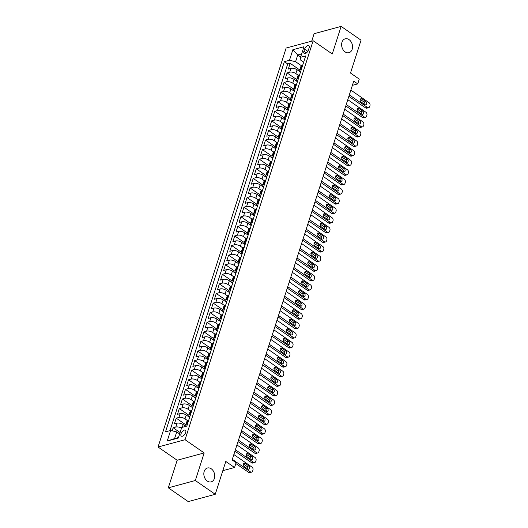 <?xml version="1.0" encoding="UTF-8"?>
<svg xmlns="http://www.w3.org/2000/svg" width="528" height="528" viewBox="0 0 528 528"><rect width="100%" height="100%" fill="white"/><g stroke="black" fill="none" stroke-linecap="round" stroke-linejoin="round"><path stroke-width="0.79" d="M211.259 468.805A7.194 5.32 -105.1 0 1 214.757 476.084A7.194 5.32 -105.1 0 1 211.167 481.879A7.194 5.32 -105.1 0 1 207.319 481.074A7.194 5.32 -105.1 0 1 203.821 473.794A7.194 5.32 -105.1 0 1 207.412 467.999A7.194 5.32 -105.1 0 1 211.259 468.805M349.054 39.62A7.194 5.32 -105.1 0 1 352.552 46.906A7.194 5.32 -105.1 0 1 348.962 52.701A7.194 5.32 -105.1 0 1 345.114 51.896A7.194 5.32 -105.1 0 1 341.616 44.616A7.194 5.32 -105.1 0 1 345.206 38.815A7.194 5.32 -105.1 0 1 349.054 39.62M185.691 432.531A3.597 1.822 -55.3 0 0 185.401 430.201A3.597 1.822 -55.3 0 0 183.064 430.802A3.597 1.822 -55.3 0 0 181.018 433.792A3.597 1.822 -55.3 0 0 181.309 436.115A3.597 1.822 -55.3 0 0 183.652 435.521A3.597 1.822 -55.3 0 0 185.691 432.531M168.313 487.813L188.232 501.6L215.246 494.3L195.327 480.513L204.178 452.945L185.057 439.705L158.044 447.011L177.164 460.244L168.313 487.813L195.327 480.513M185.057 439.705L313.15 40.742L286.136 48.041L158.044 447.011M313.15 40.742L332.27 53.975L341.128 26.4L314.114 33.7L311.731 41.125M341.128 26.4L361.046 40.187L350.5 73.036L359.264 79.101L357.727 83.893L353.74 81.134L232.115 459.967L236.095 462.719L234.557 467.518L225.793 461.452L215.246 494.3M300.478 72.112L297.079 69.762A4.495 1.993 -162.2 0 0 290.974 68.343L288.308 69.062L290.156 63.314L299.765 69.96M298.267 75.273L295.852 73.597A4.495 1.993 -162.2 0 0 289.74 72.184L287.08 72.904L296.683 79.55M287.08 72.904L285.232 78.659L287.899 77.933A4.495 1.993 -162.2 0 1 294.004 79.352L297.396 81.701M294.32 91.291L290.921 88.942A4.495 1.993 -162.2 0 0 284.816 87.529L282.15 88.249L283.998 82.493L293.608 89.14M291.238 100.881L287.846 98.531A4.495 1.993 -162.2 0 0 281.734 97.119L279.074 97.838L280.922 92.083L290.525 98.729M288.163 110.471L284.764 108.121A4.495 1.993 -162.2 0 0 278.659 106.709L275.992 107.428L277.84 101.673L287.45 108.319M285.08 120.061L281.688 117.718A4.495 1.993 -162.2 0 0 275.576 116.299L272.917 117.018L274.765 111.263L284.368 117.916M282.005 129.657L278.606 127.307A4.495 1.993 -162.2 0 0 272.501 125.888L269.834 126.608L271.682 120.853L281.292 127.505M278.923 139.247L275.53 136.897A4.495 1.993 -162.2 0 0 269.419 135.478L266.752 136.198L268.6 130.442L278.21 137.095M275.84 148.837L272.448 146.487A4.495 1.993 -162.2 0 0 266.343 145.068L263.677 145.787L265.525 140.039L275.134 146.685M272.765 158.426L269.372 156.077A4.495 1.993 -162.2 0 0 263.261 154.658L260.594 155.384L262.442 149.629L272.052 156.275M269.683 168.016L266.29 165.667A4.495 1.993 -162.2 0 0 260.185 164.254L257.519 164.974L259.367 159.218L268.976 165.865M266.607 177.606L263.208 175.256A4.495 1.993 -162.2 0 0 257.103 173.844L254.437 174.563L256.285 168.808L265.894 175.454M263.525 187.196L260.132 184.846A4.495 1.993 -162.2 0 0 254.027 183.434L251.361 184.153L253.209 178.398L262.812 185.044M260.449 196.786L257.05 194.436A4.495 1.993 -162.2 0 0 250.945 193.024L248.279 193.743L250.127 187.988L259.736 194.641M257.367 206.382L253.975 204.032A4.495 1.993 -162.2 0 0 247.863 202.613L245.203 203.333L247.051 197.578L256.654 204.23M254.291 215.972L250.892 213.622A4.495 1.993 -162.2 0 0 244.787 212.203L242.121 212.923L243.969 207.167L253.579 213.82M251.209 225.562L247.817 223.212A4.495 1.993 -162.2 0 0 241.705 221.793L239.045 222.512L240.893 216.757L250.496 223.41M248.134 235.151L244.735 232.802A4.495 1.993 -162.2 0 0 238.63 231.383L235.963 232.102L237.811 226.354L247.421 233M245.051 244.741L241.659 242.392A4.495 1.993 -162.2 0 0 235.547 240.973L232.881 241.699L234.729 235.943L244.339 242.59M241.969 254.331L238.577 251.981A4.495 1.993 -162.2 0 0 232.472 250.569L229.805 251.288L231.653 245.533L241.263 252.179M238.894 263.921L235.501 261.571A4.495 1.993 -162.2 0 0 229.39 260.159L226.723 260.878L228.571 255.123L238.181 261.769M235.811 273.511L232.419 271.161A4.495 1.993 -162.2 0 0 226.314 269.749L223.648 270.468L225.496 264.713L235.105 271.359M232.736 283.107L229.337 280.757A4.495 1.993 -162.2 0 0 223.232 279.338L220.565 280.058L222.413 274.303L232.023 280.955M229.654 292.697L226.261 290.347A4.495 1.993 -162.2 0 0 220.156 288.928L217.49 289.648L219.338 283.892L228.941 290.545M226.578 302.287L223.179 299.937A4.495 1.993 -162.2 0 0 217.074 298.518L214.408 299.237L216.256 293.482L225.865 300.135M223.496 311.876L220.103 309.527A4.495 1.993 -162.2 0 0 213.992 308.108L211.332 308.827L213.18 303.079L222.783 309.725M220.42 321.466L217.021 319.117A4.495 1.993 -162.2 0 0 210.916 317.698L208.25 318.424L210.098 312.668L219.707 319.315M217.338 331.056L213.946 328.706A4.495 1.993 -162.2 0 0 207.834 327.294L205.174 328.013L207.016 322.258L216.625 328.904M214.262 340.646L210.863 338.296A4.495 1.993 -162.2 0 0 204.758 336.884L202.092 337.603L203.94 331.848L213.55 338.494M211.18 350.236L207.788 347.886A4.495 1.993 -162.2 0 0 201.676 346.474L199.01 347.193L200.858 341.438L210.467 348.084M208.098 359.825L204.706 357.482A4.495 1.993 -162.2 0 0 198.601 356.063L195.934 356.783L197.782 351.028L207.392 357.68M205.022 369.422L201.63 367.072A4.495 1.993 -162.2 0 0 195.518 365.653L192.852 366.373L194.7 360.617L204.31 367.27M201.94 379.012L198.548 376.662A4.495 1.993 -162.2 0 0 192.443 375.243L189.776 375.962L191.624 370.207L201.234 376.86M198.865 388.601L195.466 386.252A4.495 1.993 -162.2 0 0 189.361 384.833L186.694 385.552L188.542 379.804L198.152 386.45M195.782 398.191L192.39 395.842A4.495 1.993 -162.2 0 0 186.285 394.423L183.619 395.149L185.467 389.393L195.07 396.04M192.707 407.781L189.308 405.431A4.495 1.993 -162.2 0 0 183.203 404.019L180.536 404.738L182.384 398.983L191.994 405.629M189.625 417.371L186.232 415.021A4.495 1.993 -162.2 0 0 180.121 413.609L177.461 414.328L179.309 408.573L188.912 415.219M185.717 426.393L183.15 424.611A4.495 1.993 -162.2 0 0 177.045 423.199L174.379 423.918L176.227 418.163L185.836 424.809M304.603 49.091L303.923 51.203A3.485 1.762 -55.3 0 0 304.201 53.453A3.485 1.762 -55.3 0 0 306.471 52.879A3.485 1.762 -55.3 0 0 308.451 49.982L309.124 47.87A3.485 1.762 -55.3 0 0 308.847 45.619A3.485 1.762 -55.3 0 0 306.577 46.193A3.485 1.762 -55.3 0 0 304.603 49.091L307.817 51.322M300.663 56.998L297.739 54.978L295.581 61.69L289.476 60.278L284.368 61.657L165.508 431.851L170.617 430.472L167.231 441.019L178.325 438.022L181.718 427.475L186.826 426.089L305.686 55.895L300.571 57.275L300.841 60.271L303.653 62.218M289.476 60.278L292.862 49.724L303.963 46.728L300.571 57.275M187.42 420.532L184.998 418.862L186.232 415.021M190.496 410.942L188.08 409.266L189.308 405.431M193.578 401.353L191.156 399.676L192.39 395.842M196.654 391.763L194.238 390.086L195.466 386.252M199.736 382.173L197.314 380.497L198.548 376.662M202.811 372.577L200.396 370.907L201.63 367.072M205.894 362.987L203.471 361.317L204.706 357.482M208.969 353.397L206.554 351.727L207.788 347.886M212.051 343.807L209.636 342.137L210.863 338.296M215.127 334.217L212.711 332.541L213.946 328.706M218.209 324.628L215.794 322.951L217.021 319.117M221.291 315.038L218.869 313.361L220.103 309.527M224.367 305.448L221.951 303.772L223.179 299.937M227.449 295.852L225.027 294.182L226.261 290.347M230.525 286.262L228.109 284.592L229.337 280.757M233.607 276.672L231.185 275.002L232.419 271.161M236.683 267.082L234.267 265.412L235.501 261.571M239.765 257.492L237.343 255.816L238.577 251.981M242.84 247.903L240.425 246.226L241.659 242.392M245.923 238.313L243.507 236.636L244.735 232.802M248.998 228.723L246.583 227.047L247.817 223.212M252.08 219.133L249.665 217.457L250.892 213.622M255.163 209.537L252.74 207.867L253.975 204.032M258.238 199.947L255.823 198.277L257.05 194.436M261.32 190.357L258.898 188.687L260.132 184.846M264.396 180.767L261.98 179.098L263.208 175.256M267.478 171.178L265.056 169.501L266.29 165.667M270.554 161.588L268.138 159.911L269.372 156.077M273.636 151.998L271.214 150.322L272.448 146.487M276.712 142.408L274.296 140.732L275.53 136.897M279.794 132.812L277.378 131.142L278.606 127.307M282.869 123.222L280.454 121.552L281.688 117.718M285.952 113.632L283.536 111.962L284.764 108.121M289.034 104.042L286.612 102.373L287.846 98.531M292.109 94.453L289.694 92.776L290.921 88.942M295.192 84.863L292.769 83.186L294.004 79.352M290.156 63.314L287.714 63.974L169.99 430.643M181.493 428.175A4.495 1.993 17.8 0 0 175.811 427.033L173.144 427.753L172.161 430.828M176.227 418.163L178.893 417.443A4.495 1.993 17.8 0 1 184.998 418.862M179.309 408.573L181.969 407.854A4.495 1.993 17.8 0 1 188.08 409.266M182.384 398.983L185.051 398.264A4.495 1.993 17.8 0 1 191.156 399.676M185.467 389.393L188.126 388.674A4.495 1.993 17.8 0 1 194.238 390.086M188.542 379.804L191.209 379.078A4.495 1.993 17.8 0 1 197.314 380.497M191.624 370.207L194.291 369.488A4.495 1.993 17.8 0 1 200.396 370.907M194.7 360.617L197.366 359.898A4.495 1.993 17.8 0 1 203.471 361.317M197.782 351.028L200.449 350.308A4.495 1.993 17.8 0 1 206.554 351.727M200.858 341.438L203.524 340.718A4.495 1.993 17.8 0 1 209.636 342.137M203.94 331.848L206.606 331.129A4.495 1.993 17.8 0 1 212.711 332.541M207.016 322.258L209.682 321.539A4.495 1.993 17.8 0 1 215.794 322.951M210.098 312.668L212.764 311.949A4.495 1.993 17.8 0 1 218.869 313.361M213.18 303.079L215.84 302.353A4.495 1.993 17.8 0 1 221.951 303.772M216.256 293.482L218.922 292.763A4.495 1.993 17.8 0 1 225.027 294.182M219.338 283.892L221.998 283.173A4.495 1.993 17.8 0 1 228.109 284.592M222.413 274.303L225.08 273.583A4.495 1.993 17.8 0 1 231.185 275.002M225.496 264.713L228.162 263.993A4.495 1.993 17.8 0 1 234.267 265.412M228.571 255.123L231.238 254.404A4.495 1.993 17.8 0 1 237.343 255.816M231.653 245.533L234.32 244.814A4.495 1.993 17.8 0 1 240.425 246.226M234.729 235.943L237.395 235.224A4.495 1.993 17.8 0 1 243.507 236.636M237.811 226.354L240.478 225.628A4.495 1.993 17.8 0 1 246.583 227.047M240.893 216.757L243.553 216.038A4.495 1.993 17.8 0 1 249.665 217.457M243.969 207.167L246.635 206.448A4.495 1.993 17.8 0 1 252.74 207.867M247.051 197.578L249.711 196.858A4.495 1.993 17.8 0 1 255.823 198.277M250.127 187.988L252.793 187.268A4.495 1.993 17.8 0 1 258.898 188.687M253.209 178.398L255.869 177.679A4.495 1.993 17.8 0 1 261.98 179.098M256.285 168.808L258.951 168.089A4.495 1.993 17.8 0 1 265.056 169.501M259.367 159.218L262.033 158.499A4.495 1.993 17.8 0 1 268.138 159.911M262.442 149.629L265.109 148.909A4.495 1.993 17.8 0 1 271.214 150.322M265.525 140.039L268.191 139.313A4.495 1.993 17.8 0 1 274.296 140.732M268.6 130.442L271.267 129.723A4.495 1.993 17.8 0 1 277.378 131.142M271.682 120.853L274.349 120.133A4.495 1.993 17.8 0 1 280.454 121.552M274.765 111.263L277.424 110.543A4.495 1.993 17.8 0 1 283.536 111.962M277.84 101.673L280.507 100.954A4.495 1.993 17.8 0 1 286.612 102.373M280.922 92.083L283.582 91.364A4.495 1.993 17.8 0 1 289.694 92.776M283.998 82.493L286.664 81.774A4.495 1.993 17.8 0 1 292.769 83.186M301.475 69.01L300.841 69.181A4.495 1.993 -162.2 0 0 299.746 70.013A4.495 1.993 -162.2 0 0 300.584 71.768M302.702 65.175L302.069 65.347A4.495 1.993 -162.2 0 0 300.98 66.178L299.746 70.013M299.627 74.765L298.993 74.936A4.495 1.993 -162.2 0 0 297.898 75.768L296.67 79.603A4.495 1.993 17.8 0 1 297.759 78.771L298.393 78.599M296.545 84.355L295.911 84.526A4.495 1.993 -162.2 0 0 294.822 85.358L293.588 89.192A4.495 1.993 17.8 0 1 294.683 88.361L295.317 88.196M293.469 93.944L292.835 94.116A4.495 1.993 -162.2 0 0 291.74 94.948L290.512 98.789A4.495 1.993 17.8 0 1 291.601 97.957L292.235 97.786M290.387 103.541L289.753 103.706A4.495 1.993 -162.2 0 0 288.664 104.537L287.43 108.379A4.495 1.993 17.8 0 1 288.526 107.547L289.153 107.375M287.311 113.131L286.678 113.302A4.495 1.993 -162.2 0 0 285.582 114.134L284.354 117.968A4.495 1.993 17.8 0 1 285.443 117.137L286.077 116.965M284.229 122.72L283.595 122.892A4.495 1.993 -162.2 0 0 282.506 123.724L281.272 127.558A4.495 1.993 17.8 0 1 282.368 126.727L282.995 126.555M281.147 132.31L280.52 132.482A4.495 1.993 -162.2 0 0 279.424 133.313L278.197 137.148A4.495 1.993 17.8 0 1 279.286 136.316L279.919 136.145M278.071 141.9L277.438 142.072A4.495 1.993 -162.2 0 0 276.349 142.903L275.114 146.738A4.495 1.993 17.8 0 1 276.21 145.906L276.837 145.735M274.989 151.49L274.362 151.661A4.495 1.993 -162.2 0 0 273.266 152.493L272.032 156.328A4.495 1.993 17.8 0 1 273.128 155.496L273.761 155.324M271.913 161.08L271.28 161.251A4.495 1.993 -162.2 0 0 270.191 162.083L268.957 165.917A4.495 1.993 17.8 0 1 270.046 165.086L270.679 164.914M268.831 170.669L268.198 170.841A4.495 1.993 -162.2 0 0 267.109 171.673L265.874 175.507A4.495 1.993 17.8 0 1 266.97 174.676L267.604 174.511M265.756 180.259L265.122 180.431A4.495 1.993 -162.2 0 0 264.026 181.262L262.799 185.104A4.495 1.993 17.8 0 1 263.888 184.272L264.521 184.1M262.673 189.856L262.04 190.021A4.495 1.993 -162.2 0 0 260.951 190.852L259.717 194.693A4.495 1.993 17.8 0 1 260.812 193.862L261.446 193.69M259.598 199.445L258.964 199.617A4.495 1.993 -162.2 0 0 257.869 200.449L256.641 204.283A4.495 1.993 17.8 0 1 257.73 203.452L258.364 203.28M256.516 209.035L255.882 209.207A4.495 1.993 -162.2 0 0 254.793 210.038L253.559 213.873A4.495 1.993 17.8 0 1 254.654 213.041L255.281 212.87M253.433 218.625L252.806 218.797A4.495 1.993 -162.2 0 0 251.711 219.628L250.483 223.463A4.495 1.993 17.8 0 1 251.572 222.631L252.206 222.46M250.358 228.215L249.724 228.386A4.495 1.993 -162.2 0 0 248.635 229.218L247.401 233.053A4.495 1.993 17.8 0 1 248.497 232.221L249.124 232.049M247.276 237.805L246.649 237.976A4.495 1.993 -162.2 0 0 245.553 238.808L244.325 242.642A4.495 1.993 17.8 0 1 245.414 241.811L246.048 241.639M244.2 247.394L243.566 247.566A4.495 1.993 -162.2 0 0 242.477 248.398L241.243 252.232A4.495 1.993 17.8 0 1 242.339 251.401L242.966 251.236M241.118 256.984L240.491 257.156A4.495 1.993 -162.2 0 0 239.395 257.987L238.161 261.829A4.495 1.993 17.8 0 1 239.257 260.997L239.89 260.825M238.042 266.581L237.409 266.746A4.495 1.993 -162.2 0 0 236.32 267.577L235.085 271.418A4.495 1.993 17.8 0 1 236.174 270.587L236.808 270.415M234.96 276.17L234.326 276.342A4.495 1.993 -162.2 0 0 233.237 277.174L232.003 281.008A4.495 1.993 17.8 0 1 233.099 280.177L233.732 280.005M231.884 285.76L231.251 285.932A4.495 1.993 -162.2 0 0 230.155 286.763L228.928 290.598A4.495 1.993 17.8 0 1 230.017 289.766L230.65 289.595M228.802 295.35L228.169 295.522A4.495 1.993 -162.2 0 0 227.08 296.353L225.845 300.188A4.495 1.993 17.8 0 1 226.941 299.356L227.575 299.185M225.727 304.94L225.093 305.111A4.495 1.993 -162.2 0 0 223.997 305.943L222.77 309.778A4.495 1.993 17.8 0 1 223.859 308.946L224.492 308.774M222.644 314.53L222.011 314.701A4.495 1.993 -162.2 0 0 220.922 315.533L219.688 319.367A4.495 1.993 17.8 0 1 220.783 318.536L221.41 318.364M219.562 324.119L218.935 324.291A4.495 1.993 -162.2 0 0 217.84 325.123L216.612 328.957A4.495 1.993 17.8 0 1 217.701 328.126L218.335 327.961M216.487 333.709L215.853 333.881A4.495 1.993 -162.2 0 0 214.764 334.712L213.53 338.554A4.495 1.993 17.8 0 1 214.625 337.722L215.252 337.55M213.404 343.306L212.777 343.471A4.495 1.993 -162.2 0 0 211.682 344.302L210.454 348.143A4.495 1.993 17.8 0 1 211.543 347.312L212.177 347.14M210.329 352.895L209.695 353.067A4.495 1.993 -162.2 0 0 208.606 353.899L207.372 357.733A4.495 1.993 17.8 0 1 208.468 356.902L209.095 356.73M207.247 362.485L206.62 362.657A4.495 1.993 -162.2 0 0 205.524 363.488L204.29 367.323A4.495 1.993 17.8 0 1 205.385 366.491L206.019 366.32M204.171 372.075L203.537 372.247A4.495 1.993 -162.2 0 0 202.448 373.078L201.214 376.913A4.495 1.993 17.8 0 1 202.303 376.081L202.937 375.91M201.089 381.665L200.455 381.836A4.495 1.993 -162.2 0 0 199.366 382.668L198.132 386.503A4.495 1.993 17.8 0 1 199.228 385.671L199.861 385.499M198.013 391.255L197.38 391.426A4.495 1.993 -162.2 0 0 196.284 392.258L195.056 396.092A4.495 1.993 17.8 0 1 196.145 395.261L196.779 395.089M194.931 400.844L194.297 401.016A4.495 1.993 -162.2 0 0 193.208 401.848L191.974 405.682A4.495 1.993 17.8 0 1 193.07 404.851L193.703 404.686M191.855 410.434L191.222 410.606A4.495 1.993 -162.2 0 0 190.126 411.437L188.899 415.272A4.495 1.993 17.8 0 1 189.988 414.44L190.621 414.275M188.773 420.024L188.14 420.196A4.495 1.993 -162.2 0 0 187.051 421.027L185.816 424.868A4.495 1.993 17.8 0 1 186.912 424.037L187.539 423.865M301.349 65.683L295.581 61.69M222.829 470.686L234.557 467.518M352.394 85.331L357.727 83.893M301.653 53.922L297.739 54.978L292.862 49.724M179.652 433.91L176.728 431.891L174.57 438.603L178.484 437.547M287.714 63.974L284.368 61.657M173.144 427.753L180.088 432.551M297.508 81.365A4.495 1.993 17.8 0 1 296.67 79.603M294.426 90.955A4.495 1.993 17.8 0 1 293.588 89.192M291.35 100.544A4.495 1.993 17.8 0 1 290.512 98.789M288.268 110.134A4.495 1.993 17.8 0 1 287.43 108.379M285.193 119.724A4.495 1.993 17.8 0 1 284.354 117.968M282.11 129.314A4.495 1.993 17.8 0 1 281.272 127.558M279.035 138.904A4.495 1.993 17.8 0 1 278.197 137.148M275.953 148.493A4.495 1.993 17.8 0 1 275.114 146.738M272.87 158.09A4.495 1.993 17.8 0 1 272.032 156.328M269.795 167.68A4.495 1.993 17.8 0 1 268.957 165.917M266.713 177.269A4.495 1.993 17.8 0 1 265.874 175.507M263.637 186.859A4.495 1.993 17.8 0 1 262.799 185.104M260.555 196.449A4.495 1.993 17.8 0 1 259.717 194.693M257.479 206.039A4.495 1.993 17.8 0 1 256.641 204.283M254.397 215.629A4.495 1.993 17.8 0 1 253.559 213.873M251.321 225.218A4.495 1.993 17.8 0 1 250.483 223.463M248.239 234.815A4.495 1.993 17.8 0 1 247.401 233.053M245.164 244.405A4.495 1.993 17.8 0 1 244.325 242.642M242.081 253.994A4.495 1.993 17.8 0 1 241.243 252.232M238.999 263.584A4.495 1.993 17.8 0 1 238.161 261.829M235.924 273.174A4.495 1.993 17.8 0 1 235.085 271.418M232.841 282.764A4.495 1.993 17.8 0 1 232.003 281.008M229.766 292.354A4.495 1.993 17.8 0 1 228.928 290.598M226.684 301.943A4.495 1.993 17.8 0 1 225.845 300.188M223.608 311.533A4.495 1.993 17.8 0 1 222.77 309.778M220.526 321.13A4.495 1.993 17.8 0 1 219.688 319.367M217.45 330.719A4.495 1.993 17.8 0 1 216.612 328.957M214.368 340.309A4.495 1.993 17.8 0 1 213.53 338.554M211.292 349.899A4.495 1.993 17.8 0 1 210.454 348.143M208.21 359.489A4.495 1.993 17.8 0 1 207.372 357.733M205.128 369.079A4.495 1.993 17.8 0 1 204.29 367.323M202.052 378.668A4.495 1.993 17.8 0 1 201.214 376.913M198.97 388.258A4.495 1.993 17.8 0 1 198.132 386.503M195.895 397.855A4.495 1.993 17.8 0 1 195.056 396.092M192.812 407.444A4.495 1.993 17.8 0 1 191.974 405.682M189.737 417.034A4.495 1.993 17.8 0 1 188.899 415.272M170.617 430.472L176.728 431.891M186.272 426.241A4.495 1.993 17.8 0 1 185.816 424.868M167.231 441.019L174.57 438.603M204.178 452.945L177.164 460.244M350.863 90.097L368.98 102.637A2.251 1.663 74.9 0 1 369.956 105.659L369.653 106.616A2.251 1.663 74.9 0 1 368.643 107.686A2.251 1.663 74.9 0 1 367.442 107.428L349.325 94.895M348.863 96.334L365.614 107.923L367.442 107.428M365.838 101.515A1.795 1.327 -105.1 0 1 366.709 103.336A1.795 1.327 -105.1 0 1 365.812 104.782A1.795 1.327 -105.1 0 1 364.848 104.584L361.027 101.937A1.795 1.327 -105.1 0 1 360.149 100.115A1.795 1.327 -105.1 0 1 361.046 98.663A1.795 1.327 -105.1 0 1 362.01 98.868L365.838 101.515L364.01 102.01A1.795 1.327 -105.1 0 1 364.756 104.518M360.274 99.422L364.01 102.01M368.643 107.686L366.815 108.174A2.251 1.663 -105.1 0 1 365.614 107.923M347.787 99.693L365.904 112.226A2.251 1.663 74.9 0 1 366.881 115.249L366.571 116.206A2.251 1.663 74.9 0 1 365.561 117.275A2.251 1.663 74.9 0 1 364.36 117.025L346.243 104.485M345.781 105.923L362.538 117.513L364.36 117.025M362.756 111.104A1.795 1.327 -105.1 0 1 363.627 112.926A1.795 1.327 -105.1 0 1 362.729 114.378A1.795 1.327 -105.1 0 1 361.772 114.173L357.944 111.527A1.795 1.327 -105.1 0 1 357.073 109.705A1.795 1.327 -105.1 0 1 357.971 108.26A1.795 1.327 -105.1 0 1 358.928 108.458L362.756 111.104L360.928 111.599A1.795 1.327 -105.1 0 1 361.68 114.107M357.199 109.012L360.928 111.599M365.561 117.275L363.739 117.764A2.251 1.663 -105.1 0 1 362.538 117.513M344.705 109.283L362.822 121.816A2.251 1.663 74.9 0 1 363.799 124.839L363.495 125.796A2.251 1.663 74.9 0 1 362.485 126.865A2.251 1.663 74.9 0 1 361.284 126.614L343.167 114.074M342.705 115.513L359.456 127.103L361.284 126.614M359.674 120.694A1.795 1.327 -105.1 0 1 360.551 122.516A1.795 1.327 -105.1 0 1 359.654 123.968A1.795 1.327 -105.1 0 1 358.69 123.763L354.869 121.117A1.795 1.327 -105.1 0 1 353.991 119.295A1.795 1.327 -105.1 0 1 354.889 117.85A1.795 1.327 -105.1 0 1 355.852 118.048L359.674 120.694L357.852 121.189A1.795 1.327 -105.1 0 1 358.598 123.704M354.116 118.609L357.852 121.189M362.485 126.865L360.657 127.36A2.251 1.663 -105.1 0 1 359.456 127.103M341.629 118.873L359.746 131.406A2.251 1.663 74.9 0 1 360.723 134.429L360.413 135.386A2.251 1.663 74.9 0 1 359.403 136.455A2.251 1.663 74.9 0 1 358.202 136.204L340.085 123.664M339.623 125.103L356.38 136.699L358.202 136.204M356.598 130.284A1.795 1.327 -105.1 0 1 357.469 132.106A1.795 1.327 -105.1 0 1 356.572 133.558A1.795 1.327 -105.1 0 1 355.615 133.353L351.787 130.706A1.795 1.327 -105.1 0 1 350.915 128.885A1.795 1.327 -105.1 0 1 351.813 127.439A1.795 1.327 -105.1 0 1 352.77 127.637L356.598 130.284L354.77 130.779A1.795 1.327 -105.1 0 1 355.522 133.294M351.041 128.198L354.77 130.779M359.403 136.455L357.581 136.95A2.251 1.663 -105.1 0 1 356.38 136.699M338.547 128.462L356.664 140.996A2.251 1.663 74.9 0 1 357.641 144.019L357.331 144.976A2.251 1.663 74.9 0 1 356.327 146.045A2.251 1.663 74.9 0 1 355.126 145.794L337.009 133.254M336.547 134.693L353.298 146.289L355.126 145.794M353.516 139.874A1.795 1.327 -105.1 0 1 354.394 141.695A1.795 1.327 -105.1 0 1 353.496 143.147A1.795 1.327 -105.1 0 1 352.532 142.943L348.711 140.296A1.795 1.327 -105.1 0 1 347.833 138.481A1.795 1.327 -105.1 0 1 348.731 137.029A1.795 1.327 -105.1 0 1 349.694 137.227L353.516 139.874L351.694 140.369A1.795 1.327 -105.1 0 1 352.44 142.883M347.959 137.788L351.694 140.369M356.327 146.045L354.499 146.54A2.251 1.663 -105.1 0 1 353.298 146.289M335.465 138.052L353.582 150.592A2.251 1.663 74.9 0 1 354.565 153.608L354.255 154.572A2.251 1.663 74.9 0 1 353.245 155.635A2.251 1.663 74.9 0 1 352.044 155.384L333.927 142.85M333.465 144.283L350.222 155.879L352.044 155.384M350.44 149.47A1.795 1.327 -105.1 0 1 351.311 151.285A1.795 1.327 -105.1 0 1 350.414 152.737A1.795 1.327 -105.1 0 1 349.457 152.539L345.629 149.893A1.795 1.327 -105.1 0 1 344.758 148.071A1.795 1.327 -105.1 0 1 345.655 146.619A1.795 1.327 -105.1 0 1 346.612 146.824L350.44 149.47L348.612 149.959A1.795 1.327 -105.1 0 1 349.364 152.473M344.883 147.378L348.612 149.959M353.245 155.635L351.424 156.13A2.251 1.663 -105.1 0 1 350.222 155.879M332.389 147.642L350.506 160.182A2.251 1.663 74.9 0 1 351.483 163.198L351.173 164.162A2.251 1.663 74.9 0 1 350.17 165.224A2.251 1.663 74.9 0 1 348.968 164.974L330.851 152.44M330.389 153.872L347.14 165.469L348.968 164.974M347.358 159.06A1.795 1.327 -105.1 0 1 348.236 160.875A1.795 1.327 -105.1 0 1 347.338 162.327A1.795 1.327 -105.1 0 1 346.375 162.129L342.547 159.482A1.795 1.327 -105.1 0 1 341.675 157.661A1.795 1.327 -105.1 0 1 342.573 156.209A1.795 1.327 -105.1 0 1 343.537 156.413L347.358 159.06L345.536 159.548A1.795 1.327 -105.1 0 1 346.282 162.063M341.801 156.968L345.536 159.548M350.17 165.224L348.341 165.719A2.251 1.663 -105.1 0 1 347.14 165.469M329.307 157.232L347.424 169.772A2.251 1.663 74.9 0 1 348.401 172.788L348.097 173.752A2.251 1.663 74.9 0 1 347.087 174.814A2.251 1.663 74.9 0 1 345.886 174.563L327.769 162.03M327.307 163.469L344.065 175.058L345.886 174.563M344.282 168.65A1.795 1.327 -105.1 0 1 345.154 170.471A1.795 1.327 -105.1 0 1 344.256 171.917A1.795 1.327 -105.1 0 1 343.292 171.719L339.471 169.072A1.795 1.327 -105.1 0 1 338.593 167.251A1.795 1.327 -105.1 0 1 339.497 165.799A1.795 1.327 -105.1 0 1 340.454 166.003L344.282 168.65L342.454 169.145A1.795 1.327 -105.1 0 1 343.207 171.653M338.725 166.558L342.454 169.145M347.087 174.814L345.266 175.309A2.251 1.663 -105.1 0 1 344.065 175.058M326.231 166.822L344.348 179.362A2.251 1.663 74.9 0 1 345.325 182.384L345.015 183.341A2.251 1.663 74.9 0 1 344.012 184.411A2.251 1.663 74.9 0 1 342.811 184.153L324.694 171.62M324.232 173.059L340.982 184.648L342.811 184.153M341.2 178.24A1.795 1.327 -105.1 0 1 342.078 180.061A1.795 1.327 -105.1 0 1 341.18 181.507A1.795 1.327 -105.1 0 1 340.217 181.309L336.389 178.662A1.795 1.327 -105.1 0 1 335.518 176.84A1.795 1.327 -105.1 0 1 336.415 175.388A1.795 1.327 -105.1 0 1 337.379 175.593L341.2 178.24L339.379 178.735A1.795 1.327 -105.1 0 1 340.124 181.243M335.643 176.147L339.379 178.735M344.012 184.411L342.184 184.899A2.251 1.663 -105.1 0 1 340.982 184.648M323.149 176.411L341.266 188.951A2.251 1.663 74.9 0 1 342.243 191.974L341.939 192.931A2.251 1.663 74.9 0 1 340.93 194A2.251 1.663 74.9 0 1 339.728 193.75L321.611 181.21M321.149 182.648L337.9 194.238L339.728 193.75M338.125 187.829A1.795 1.327 -105.1 0 1 338.996 189.651A1.795 1.327 -105.1 0 1 338.098 191.103A1.795 1.327 -105.1 0 1 337.135 190.898L333.313 188.252A1.795 1.327 -105.1 0 1 332.435 186.43A1.795 1.327 -105.1 0 1 333.333 184.985A1.795 1.327 -105.1 0 1 334.297 185.183L338.125 187.829L336.296 188.324A1.795 1.327 -105.1 0 1 337.042 190.832M332.561 185.737L336.296 188.324M340.93 194L339.108 194.489A2.251 1.663 -105.1 0 1 337.9 194.238M320.074 186.008L338.191 198.541A2.251 1.663 74.9 0 1 339.167 201.564L338.857 202.521A2.251 1.663 74.9 0 1 337.854 203.59A2.251 1.663 74.9 0 1 336.646 203.339L318.529 190.799M318.074 192.238L334.825 203.828L336.646 203.339M335.042 197.419A1.795 1.327 -105.1 0 1 335.92 199.241A1.795 1.327 -105.1 0 1 335.023 200.693A1.795 1.327 -105.1 0 1 334.059 200.488L330.231 197.842A1.795 1.327 -105.1 0 1 329.36 196.02A1.795 1.327 -105.1 0 1 330.257 194.575A1.795 1.327 -105.1 0 1 331.221 194.773L335.042 197.419L333.221 197.914A1.795 1.327 -105.1 0 1 333.967 200.429M329.485 195.327L333.221 197.914M337.854 203.59L336.026 204.085A2.251 1.663 -105.1 0 1 334.825 203.828M316.991 195.598L335.108 208.131A2.251 1.663 74.9 0 1 336.085 211.154L335.782 212.111A2.251 1.663 74.9 0 1 334.772 213.18A2.251 1.663 74.9 0 1 333.571 212.929L315.454 200.389M314.992 201.828L331.742 213.424L333.571 212.929M331.967 207.009A1.795 1.327 -105.1 0 1 332.838 208.831A1.795 1.327 -105.1 0 1 331.94 210.283A1.795 1.327 -105.1 0 1 330.977 210.078L327.155 207.431A1.795 1.327 -105.1 0 1 326.278 205.61A1.795 1.327 -105.1 0 1 327.175 204.164A1.795 1.327 -105.1 0 1 328.139 204.362L331.967 207.009L330.139 207.504A1.795 1.327 -105.1 0 1 330.884 210.019M326.403 204.923L330.139 207.504M334.772 213.18L332.944 213.675A2.251 1.663 -105.1 0 1 331.742 213.424M313.916 205.187L332.033 217.721A2.251 1.663 74.9 0 1 333.01 220.744L332.699 221.701A2.251 1.663 74.9 0 1 331.69 222.77A2.251 1.663 74.9 0 1 330.488 222.519L312.371 209.979M311.909 211.418L328.667 223.014L330.488 222.519M328.885 216.599A1.795 1.327 -105.1 0 1 329.756 218.42A1.795 1.327 -105.1 0 1 328.858 219.872A1.795 1.327 -105.1 0 1 327.901 219.668L324.073 217.021A1.795 1.327 -105.1 0 1 323.202 215.206A1.795 1.327 -105.1 0 1 324.1 213.754A1.795 1.327 -105.1 0 1 325.057 213.952L328.885 216.599L327.056 217.094A1.795 1.327 -105.1 0 1 327.809 219.608M323.327 214.513L327.056 217.094M331.69 222.77L329.868 223.265A2.251 1.663 -105.1 0 1 328.667 223.014M310.834 214.777L328.951 227.311A2.251 1.663 74.9 0 1 329.927 230.333L329.624 231.297A2.251 1.663 74.9 0 1 328.614 232.36A2.251 1.663 74.9 0 1 327.413 232.109L309.296 219.575M308.834 221.008L325.585 232.604L327.413 232.109M325.802 226.195A1.795 1.327 -105.1 0 1 326.68 228.01A1.795 1.327 -105.1 0 1 325.783 229.462A1.795 1.327 -105.1 0 1 324.819 229.264L320.998 226.611A1.795 1.327 -105.1 0 1 320.12 224.796A1.795 1.327 -105.1 0 1 321.017 223.344A1.795 1.327 -105.1 0 1 321.981 223.542L325.802 226.195L323.981 226.684A1.795 1.327 -105.1 0 1 324.727 229.198M320.245 224.103L323.981 226.684M328.614 232.36L326.786 232.855A2.251 1.663 -105.1 0 1 325.585 232.604M307.758 224.367L325.875 236.907A2.251 1.663 74.9 0 1 326.852 239.923L326.542 240.887A2.251 1.663 74.9 0 1 325.532 241.949A2.251 1.663 74.9 0 1 324.331 241.699L306.214 229.165M305.752 230.597L322.509 242.194L324.331 241.699M322.727 235.785A1.795 1.327 -105.1 0 1 323.598 237.6A1.795 1.327 -105.1 0 1 322.7 239.052A1.795 1.327 -105.1 0 1 321.743 238.854L317.915 236.207A1.795 1.327 -105.1 0 1 317.044 234.386A1.795 1.327 -105.1 0 1 317.942 232.934A1.795 1.327 -105.1 0 1 318.899 233.138L322.727 235.785L320.899 236.273A1.795 1.327 -105.1 0 1 321.651 238.788M317.17 233.693L320.899 236.273M325.532 241.949L323.71 242.444A2.251 1.663 -105.1 0 1 322.509 242.194M304.676 233.957L322.793 246.497A2.251 1.663 74.9 0 1 323.77 249.513L323.459 250.477A2.251 1.663 74.9 0 1 322.456 251.539A2.251 1.663 74.9 0 1 321.255 251.288L303.138 238.755M302.676 240.194L319.427 251.783L321.255 251.288M319.645 245.375A1.795 1.327 -105.1 0 1 320.522 247.196A1.795 1.327 -105.1 0 1 319.625 248.642A1.795 1.327 -105.1 0 1 318.661 248.444L314.84 245.797A1.795 1.327 -105.1 0 1 313.962 243.976A1.795 1.327 -105.1 0 1 314.86 242.524A1.795 1.327 -105.1 0 1 315.823 242.728L319.645 245.375L317.823 245.863A1.795 1.327 -105.1 0 1 318.569 248.378M314.087 243.283L317.823 245.863M322.456 251.539L320.628 252.034A2.251 1.663 -105.1 0 1 319.427 251.783M301.594 243.547L319.711 256.087A2.251 1.663 74.9 0 1 320.694 259.109L320.384 260.066A2.251 1.663 74.9 0 1 319.374 261.136A2.251 1.663 74.9 0 1 318.173 260.878L300.056 248.345M299.594 249.784L316.351 261.373L318.173 260.878M316.569 254.965A1.795 1.327 -105.1 0 1 317.44 256.786A1.795 1.327 -105.1 0 1 316.543 258.232A1.795 1.327 -105.1 0 1 315.586 258.034L311.758 255.387A1.795 1.327 -105.1 0 1 310.886 253.565A1.795 1.327 -105.1 0 1 311.784 252.113A1.795 1.327 -105.1 0 1 312.741 252.318L316.569 254.965L314.741 255.46A1.795 1.327 -105.1 0 1 315.493 257.968M311.012 252.872L314.741 255.46M319.374 261.136L317.552 261.624A2.251 1.663 -105.1 0 1 316.351 261.373M298.518 253.136L316.635 265.676A2.251 1.663 74.9 0 1 317.612 268.699L317.302 269.656A2.251 1.663 74.9 0 1 316.298 270.725A2.251 1.663 74.9 0 1 315.097 270.475L296.98 257.935M296.518 259.373L313.269 270.963L315.097 270.475M313.487 264.554A1.795 1.327 -105.1 0 1 314.365 266.376A1.795 1.327 -105.1 0 1 313.467 267.821A1.795 1.327 -105.1 0 1 312.503 267.623L308.675 264.977A1.795 1.327 -105.1 0 1 307.804 263.155A1.795 1.327 -105.1 0 1 308.702 261.703A1.795 1.327 -105.1 0 1 309.665 261.908L313.487 264.554L311.665 265.049A1.795 1.327 -105.1 0 1 312.411 267.557M307.93 262.462L311.665 265.049M316.298 270.725L314.47 271.214A2.251 1.663 -105.1 0 1 313.269 270.963M295.436 262.733L313.553 275.266A2.251 1.663 74.9 0 1 314.53 278.289L314.226 279.246A2.251 1.663 74.9 0 1 313.216 280.315A2.251 1.663 74.9 0 1 312.015 280.064L293.898 267.524M293.436 268.963L310.193 280.553L312.015 280.064M310.411 274.144A1.795 1.327 -105.1 0 1 311.282 275.966A1.795 1.327 -105.1 0 1 310.385 277.418A1.795 1.327 -105.1 0 1 309.421 277.213L305.6 274.567A1.795 1.327 -105.1 0 1 304.722 272.745A1.795 1.327 -105.1 0 1 305.62 271.3A1.795 1.327 -105.1 0 1 306.583 271.498L310.411 274.144L308.583 274.639A1.795 1.327 -105.1 0 1 309.335 277.154M304.854 272.052L308.583 274.639M313.216 280.315L311.395 280.804A2.251 1.663 -105.1 0 1 310.193 280.553M292.36 272.323L310.477 284.856A2.251 1.663 74.9 0 1 311.454 287.879L311.144 288.836A2.251 1.663 74.9 0 1 310.141 289.905A2.251 1.663 74.9 0 1 308.939 289.654L290.822 277.114M290.36 278.553L307.111 290.149L308.939 289.654M307.329 283.734A1.795 1.327 -105.1 0 1 308.207 285.556A1.795 1.327 -105.1 0 1 307.309 287.008A1.795 1.327 -105.1 0 1 306.346 286.803L302.518 284.156A1.795 1.327 -105.1 0 1 301.646 282.335A1.795 1.327 -105.1 0 1 302.544 280.889A1.795 1.327 -105.1 0 1 303.508 281.087L307.329 283.734L305.507 284.229A1.795 1.327 -105.1 0 1 306.253 286.744M301.772 281.648L305.507 284.229M310.141 289.905L308.312 290.4A2.251 1.663 -105.1 0 1 307.111 290.149M289.278 281.912L307.395 294.446A2.251 1.663 74.9 0 1 308.372 297.469L308.068 298.426A2.251 1.663 74.9 0 1 307.058 299.495A2.251 1.663 74.9 0 1 305.857 299.244L287.74 286.704M287.278 288.143L304.029 299.739L305.857 299.244M304.253 293.324A1.795 1.327 -105.1 0 1 305.125 295.145A1.795 1.327 -105.1 0 1 304.227 296.597A1.795 1.327 -105.1 0 1 303.263 296.393L299.442 293.746A1.795 1.327 -105.1 0 1 298.564 291.931A1.795 1.327 -105.1 0 1 299.462 290.479A1.795 1.327 -105.1 0 1 300.425 290.677L304.253 293.324L302.425 293.819A1.795 1.327 -105.1 0 1 303.171 296.333M298.69 291.238L302.425 293.819M307.058 299.495L305.237 299.99A2.251 1.663 -105.1 0 1 304.029 299.739M286.202 291.502L304.319 304.036A2.251 1.663 74.9 0 1 305.296 307.058L304.986 308.015A2.251 1.663 74.9 0 1 303.983 309.085A2.251 1.663 74.9 0 1 302.775 308.834L284.658 296.294M284.203 297.733L300.953 309.329L302.775 308.834M301.171 302.914A1.795 1.327 -105.1 0 1 302.049 304.735A1.795 1.327 -105.1 0 1 301.151 306.187A1.795 1.327 -105.1 0 1 300.188 305.983L296.36 303.336A1.795 1.327 -105.1 0 1 295.489 301.521A1.795 1.327 -105.1 0 1 296.386 300.069A1.795 1.327 -105.1 0 1 297.35 300.267L301.171 302.914L299.35 303.409A1.795 1.327 -105.1 0 1 300.095 305.923M295.614 300.828L299.35 303.409M303.983 309.085L302.155 309.58A2.251 1.663 -105.1 0 1 300.953 309.329M283.12 301.092L301.237 313.632A2.251 1.663 74.9 0 1 302.214 316.648L301.91 317.612A2.251 1.663 74.9 0 1 300.901 318.674A2.251 1.663 74.9 0 1 299.699 318.424L281.582 305.89M281.12 307.322L297.871 318.919L299.699 318.424M298.096 312.51A1.795 1.327 -105.1 0 1 298.967 314.325A1.795 1.327 -105.1 0 1 298.069 315.777A1.795 1.327 -105.1 0 1 297.106 315.579L293.284 312.932A1.795 1.327 -105.1 0 1 292.406 311.111A1.795 1.327 -105.1 0 1 293.304 309.659A1.795 1.327 -105.1 0 1 294.268 309.863L298.096 312.51L296.267 312.998A1.795 1.327 -105.1 0 1 297.013 315.513M292.532 310.418L296.267 312.998M300.901 318.674L299.072 319.169A2.251 1.663 -105.1 0 1 297.871 318.919M280.045 310.682L298.162 323.222A2.251 1.663 74.9 0 1 299.138 326.238L298.828 327.202A2.251 1.663 74.9 0 1 297.818 328.264A2.251 1.663 74.9 0 1 296.617 328.013L278.5 315.48M278.038 316.912L294.796 328.508L296.617 328.013M295.013 322.1A1.795 1.327 -105.1 0 1 295.885 323.921A1.795 1.327 -105.1 0 1 294.987 325.367A1.795 1.327 -105.1 0 1 294.03 325.169L290.202 322.522A1.795 1.327 -105.1 0 1 289.331 320.701A1.795 1.327 -105.1 0 1 290.228 319.249A1.795 1.327 -105.1 0 1 291.185 319.453L295.013 322.1L293.185 322.588A1.795 1.327 -105.1 0 1 293.938 325.103M289.456 320.008L293.185 322.588M297.818 328.264L295.997 328.759A2.251 1.663 -105.1 0 1 294.796 328.508M276.962 320.272L295.079 332.812A2.251 1.663 74.9 0 1 296.056 335.834L295.753 336.791A2.251 1.663 74.9 0 1 294.743 337.854A2.251 1.663 74.9 0 1 293.542 337.603L275.425 325.07M274.963 326.509L291.713 338.098L293.542 337.603M291.931 331.69A1.795 1.327 -105.1 0 1 292.809 333.511A1.795 1.327 -105.1 0 1 291.911 334.957A1.795 1.327 -105.1 0 1 290.948 334.759L287.126 332.112A1.795 1.327 -105.1 0 1 286.249 330.29A1.795 1.327 -105.1 0 1 287.146 328.838A1.795 1.327 -105.1 0 1 288.11 329.043L291.931 331.69L290.11 332.185A1.795 1.327 -105.1 0 1 290.855 334.693M286.374 329.597L290.11 332.185M294.743 337.854L292.915 338.349A2.251 1.663 -105.1 0 1 291.713 338.098M273.887 329.861L292.004 342.401A2.251 1.663 74.9 0 1 292.981 345.424L292.67 346.381A2.251 1.663 74.9 0 1 291.661 347.45A2.251 1.663 74.9 0 1 290.459 347.193L272.342 334.66M271.88 336.098L288.638 347.688L290.459 347.193M288.856 341.279A1.795 1.327 -105.1 0 1 289.727 343.101A1.795 1.327 -105.1 0 1 288.829 344.546A1.795 1.327 -105.1 0 1 287.872 344.348L284.044 341.702A1.795 1.327 -105.1 0 1 283.173 339.88A1.795 1.327 -105.1 0 1 284.071 338.428A1.795 1.327 -105.1 0 1 285.028 338.633L288.856 341.279L287.027 341.774A1.795 1.327 -105.1 0 1 287.78 344.282M283.298 339.187L287.027 341.774M291.661 347.45L289.839 347.939A2.251 1.663 -105.1 0 1 288.638 347.688M270.805 339.458L288.922 351.991A2.251 1.663 74.9 0 1 289.898 355.014L289.588 355.971A2.251 1.663 74.9 0 1 288.585 357.04A2.251 1.663 74.9 0 1 287.384 356.789L269.267 344.249M268.805 345.688L285.556 357.278L287.384 356.789M285.773 350.869A1.795 1.327 -105.1 0 1 286.651 352.691A1.795 1.327 -105.1 0 1 285.754 354.143A1.795 1.327 -105.1 0 1 284.79 353.938L280.969 351.292A1.795 1.327 -105.1 0 1 280.091 349.47A1.795 1.327 -105.1 0 1 280.988 348.025A1.795 1.327 -105.1 0 1 281.952 348.223L285.773 350.869L283.952 351.364A1.795 1.327 -105.1 0 1 284.698 353.872M280.216 348.777L283.952 351.364M288.585 357.04L286.757 357.529A2.251 1.663 -105.1 0 1 285.556 357.278M267.722 349.048L285.839 361.581A2.251 1.663 74.9 0 1 286.823 364.604L286.513 365.561A2.251 1.663 74.9 0 1 285.503 366.63A2.251 1.663 74.9 0 1 284.302 366.379L266.185 353.839M265.723 355.278L282.48 366.868L284.302 366.379M282.698 360.459A1.795 1.327 -105.1 0 1 283.569 362.281A1.795 1.327 -105.1 0 1 282.671 363.733A1.795 1.327 -105.1 0 1 281.714 363.528L277.886 360.881A1.795 1.327 -105.1 0 1 277.015 359.06A1.795 1.327 -105.1 0 1 277.913 357.614A1.795 1.327 -105.1 0 1 278.87 357.812L282.698 360.459L280.87 360.954A1.795 1.327 -105.1 0 1 281.622 363.469M277.141 358.373L280.87 360.954M285.503 366.63L283.681 367.125A2.251 1.663 -105.1 0 1 282.48 366.868M264.647 358.637L282.764 371.171A2.251 1.663 74.9 0 1 283.741 374.194L283.43 375.151A2.251 1.663 74.9 0 1 282.427 376.22A2.251 1.663 74.9 0 1 281.226 375.969L263.109 363.429M262.647 364.868L279.398 376.464L281.226 375.969M279.616 370.049A1.795 1.327 -105.1 0 1 280.493 371.87A1.795 1.327 -105.1 0 1 279.596 373.322A1.795 1.327 -105.1 0 1 278.632 373.118L274.804 370.471A1.795 1.327 -105.1 0 1 273.933 368.65A1.795 1.327 -105.1 0 1 274.831 367.204A1.795 1.327 -105.1 0 1 275.794 367.402L279.616 370.049L277.794 370.544A1.795 1.327 -105.1 0 1 278.54 373.058M274.058 367.963L277.794 370.544M282.427 376.22L280.599 376.715A2.251 1.663 -105.1 0 1 279.398 376.464M261.565 368.227L279.682 380.761A2.251 1.663 74.9 0 1 280.658 383.783L280.355 384.74A2.251 1.663 74.9 0 1 279.345 385.81A2.251 1.663 74.9 0 1 278.144 385.559L260.027 373.019M259.565 374.458L276.322 386.054L278.144 385.559M276.54 379.639A1.795 1.327 -105.1 0 1 277.411 381.46A1.795 1.327 -105.1 0 1 276.514 382.912A1.795 1.327 -105.1 0 1 275.55 382.708L271.729 380.061A1.795 1.327 -105.1 0 1 270.851 378.246A1.795 1.327 -105.1 0 1 271.748 376.794A1.795 1.327 -105.1 0 1 272.712 376.992L276.54 379.639L274.712 380.134A1.795 1.327 -105.1 0 1 275.464 382.648M270.983 377.553L274.712 380.134M279.345 385.81L277.523 386.305A2.251 1.663 -105.1 0 1 276.322 386.054M258.489 377.817L276.606 390.357A2.251 1.663 74.9 0 1 277.583 393.373L277.273 394.337A2.251 1.663 74.9 0 1 276.269 395.399A2.251 1.663 74.9 0 1 275.068 395.149L256.951 382.615M256.489 384.047L273.24 395.644L275.068 395.149M273.458 389.235A1.795 1.327 -105.1 0 1 274.336 391.05A1.795 1.327 -105.1 0 1 273.438 392.502A1.795 1.327 -105.1 0 1 272.474 392.304L268.646 389.657A1.795 1.327 -105.1 0 1 267.775 387.836A1.795 1.327 -105.1 0 1 268.673 386.384A1.795 1.327 -105.1 0 1 269.636 386.588L273.458 389.235L271.636 389.723A1.795 1.327 -105.1 0 1 272.382 392.238M267.901 387.143L271.636 389.723M276.269 395.399L274.441 395.894A2.251 1.663 -105.1 0 1 273.24 395.644M255.407 387.407L273.524 399.947A2.251 1.663 74.9 0 1 274.501 402.963L274.197 403.927A2.251 1.663 74.9 0 1 273.187 404.989A2.251 1.663 74.9 0 1 271.986 404.738L253.869 392.205M253.407 393.637L270.158 405.233L271.986 404.738M270.382 398.825A1.795 1.327 -105.1 0 1 271.253 400.64A1.795 1.327 -105.1 0 1 270.356 402.092A1.795 1.327 -105.1 0 1 269.392 401.894L265.571 399.247A1.795 1.327 -105.1 0 1 264.693 397.426A1.795 1.327 -105.1 0 1 265.591 395.974A1.795 1.327 -105.1 0 1 266.554 396.178L270.382 398.825L268.554 399.313A1.795 1.327 -105.1 0 1 269.3 401.828M264.818 396.733L268.554 399.313M273.187 404.989L271.366 405.484A2.251 1.663 -105.1 0 1 270.158 405.233M252.331 396.997L270.448 409.537A2.251 1.663 74.9 0 1 271.425 412.553L271.115 413.516A2.251 1.663 74.9 0 1 270.112 414.579A2.251 1.663 74.9 0 1 268.904 414.328L250.787 401.795M250.331 403.234L267.082 414.823L268.904 414.328M267.3 408.415A1.795 1.327 -105.1 0 1 268.178 410.236A1.795 1.327 -105.1 0 1 267.28 411.682A1.795 1.327 -105.1 0 1 266.317 411.484L262.489 408.837A1.795 1.327 -105.1 0 1 261.617 407.015A1.795 1.327 -105.1 0 1 262.515 405.563A1.795 1.327 -105.1 0 1 263.479 405.768L267.3 408.415L265.478 408.91A1.795 1.327 -105.1 0 1 266.224 411.418M261.743 406.322L265.478 408.91M270.112 414.579L268.283 415.074A2.251 1.663 -105.1 0 1 267.082 414.823M249.249 406.586L267.366 419.126A2.251 1.663 74.9 0 1 268.343 422.149L268.039 423.106A2.251 1.663 74.9 0 1 267.029 424.175A2.251 1.663 74.9 0 1 265.828 423.918L247.711 411.385M247.249 412.823L264 424.413L265.828 423.918M264.224 418.004A1.795 1.327 -105.1 0 1 265.096 419.826A1.795 1.327 -105.1 0 1 264.198 421.271A1.795 1.327 -105.1 0 1 263.234 421.073L259.413 418.427A1.795 1.327 -105.1 0 1 258.535 416.605A1.795 1.327 -105.1 0 1 259.433 415.153A1.795 1.327 -105.1 0 1 260.396 415.358L264.224 418.004L262.396 418.499A1.795 1.327 -105.1 0 1 263.142 421.007M258.661 415.912L262.396 418.499M267.029 424.175L265.201 424.664A2.251 1.663 -105.1 0 1 264 424.413M246.173 416.176L264.29 428.716A2.251 1.663 74.9 0 1 265.267 431.739L264.957 432.696A2.251 1.663 74.9 0 1 263.947 433.765A2.251 1.663 74.9 0 1 262.746 433.514L244.629 420.974M244.167 422.413L260.924 434.003L262.746 433.514M261.142 427.594A1.795 1.327 -105.1 0 1 262.013 429.416A1.795 1.327 -105.1 0 1 261.116 430.868A1.795 1.327 -105.1 0 1 260.159 430.663L256.331 428.017A1.795 1.327 -105.1 0 1 255.46 426.195A1.795 1.327 -105.1 0 1 256.357 424.75A1.795 1.327 -105.1 0 1 257.314 424.948L261.142 427.594L259.314 428.089A1.795 1.327 -105.1 0 1 260.066 430.597M255.585 425.502L259.314 428.089M263.947 433.765L262.126 434.254A2.251 1.663 -105.1 0 1 260.924 434.003M243.091 425.773L261.208 438.306A2.251 1.663 74.9 0 1 262.185 441.329L261.881 442.286A2.251 1.663 74.9 0 1 260.872 443.355A2.251 1.663 74.9 0 1 259.67 443.104L241.553 430.564M241.091 432.003L257.842 443.593L259.67 443.104M258.06 437.184A1.795 1.327 -105.1 0 1 258.938 439.006A1.795 1.327 -105.1 0 1 258.04 440.458A1.795 1.327 -105.1 0 1 257.077 440.253L253.255 437.606A1.795 1.327 -105.1 0 1 252.377 435.785A1.795 1.327 -105.1 0 1 253.275 434.339A1.795 1.327 -105.1 0 1 254.239 434.537L258.06 437.184L256.238 437.679A1.795 1.327 -105.1 0 1 256.984 440.194M252.503 435.092L256.238 437.679M260.872 443.355L259.043 443.85A2.251 1.663 -105.1 0 1 257.842 443.593M240.016 435.362L258.133 447.896A2.251 1.663 74.9 0 1 259.109 450.919L258.799 451.876A2.251 1.663 74.9 0 1 257.789 452.945A2.251 1.663 74.9 0 1 256.588 452.694L238.471 440.154M238.009 441.593L254.767 453.189L256.588 452.694M254.984 446.774A1.795 1.327 -105.1 0 1 255.856 448.595A1.795 1.327 -105.1 0 1 254.958 450.047A1.795 1.327 -105.1 0 1 254.001 449.843L250.173 447.196A1.795 1.327 -105.1 0 1 249.302 445.375A1.795 1.327 -105.1 0 1 250.199 443.929A1.795 1.327 -105.1 0 1 251.156 444.127L254.984 446.774L253.156 447.269A1.795 1.327 -105.1 0 1 253.909 449.783M249.427 444.688L253.156 447.269M257.789 452.945L255.968 453.44A2.251 1.663 -105.1 0 1 254.767 453.189M236.933 444.952L255.05 457.486A2.251 1.663 74.9 0 1 256.027 460.508L255.717 461.465A2.251 1.663 74.9 0 1 254.714 462.535A2.251 1.663 74.9 0 1 253.513 462.284L235.396 449.744M234.934 451.183L251.684 462.779L253.513 462.284M251.902 456.364A1.795 1.327 -105.1 0 1 252.78 458.185A1.795 1.327 -105.1 0 1 251.882 459.637A1.795 1.327 -105.1 0 1 250.919 459.433L247.097 456.786A1.795 1.327 -105.1 0 1 246.22 454.971A1.795 1.327 -105.1 0 1 247.117 453.519A1.795 1.327 -105.1 0 1 248.081 453.717L251.902 456.364L250.081 456.859A1.795 1.327 -105.1 0 1 250.826 459.373M246.345 454.278L250.081 456.859M254.714 462.535L252.886 463.03A2.251 1.663 -105.1 0 1 251.684 462.779M233.851 454.542L251.968 467.075A2.251 1.663 74.9 0 1 252.952 470.098L252.641 471.062A2.251 1.663 74.9 0 1 251.632 472.124A2.251 1.663 74.9 0 1 250.43 471.874L232.313 459.34M235.838 463.531L248.609 472.369L250.43 471.874M248.827 465.96A1.795 1.327 -105.1 0 1 249.698 467.775A1.795 1.327 -105.1 0 1 248.8 469.227A1.795 1.327 -105.1 0 1 247.843 469.029L244.015 466.376A1.795 1.327 -105.1 0 1 243.144 464.561A1.795 1.327 -105.1 0 1 244.042 463.109A1.795 1.327 -105.1 0 1 244.999 463.307L248.827 465.96L246.998 466.448A1.795 1.327 -105.1 0 1 247.751 468.963M243.269 463.868L246.998 466.448M251.632 472.124L249.81 472.619A2.251 1.663 -105.1 0 1 248.609 472.369M182.285 427.317L183.15 424.611M295.852 73.597L297.079 69.762M289.74 72.184L290.974 68.343M175.811 427.033L177.045 423.199M178.893 417.443L180.121 413.609M181.969 407.854L183.203 404.019M185.051 398.264L186.285 394.423M188.126 388.674L189.361 384.833M191.209 379.078L192.443 375.243M194.291 369.488L195.518 365.653M197.366 359.898L198.601 356.063M200.449 350.308L201.676 346.474M203.524 340.718L204.758 336.884M206.606 331.129L207.834 327.294M209.682 321.539L210.916 317.698M212.764 311.949L213.992 308.108M215.84 302.353L217.074 298.518M218.922 292.763L220.156 288.928M221.998 283.173L223.232 279.338M225.08 273.583L226.314 269.749M228.162 263.993L229.39 260.159M231.238 254.404L232.472 250.569M234.32 244.814L235.547 240.973M237.395 235.224L238.63 231.383M240.478 225.628L241.705 221.793M243.553 216.038L244.787 212.203M246.635 206.448L247.863 202.613M249.711 196.858L250.945 193.024M252.793 187.268L254.027 183.434M255.869 177.679L257.103 173.844M258.951 168.089L260.185 164.254M262.033 158.499L263.261 154.658M265.109 148.909L266.343 145.068M268.191 139.313L269.419 135.478M271.267 129.723L272.501 125.888M274.349 120.133L275.576 116.299M277.424 110.543L278.659 106.709M280.507 100.954L281.734 97.119M283.582 91.364L284.816 87.529M286.664 81.774L287.899 77.933M300.841 69.181L302.069 65.347M297.759 78.771L298.993 74.936M294.683 88.361L295.911 84.526M291.601 97.957L292.835 94.116M288.526 107.547L289.753 103.706M285.443 117.137L286.678 113.302M282.368 126.727L283.595 122.892M279.286 136.316L280.52 132.482M276.21 145.906L277.438 142.072M273.128 155.496L274.362 151.661M270.046 165.086L271.28 161.251M266.97 174.676L268.198 170.841M263.888 184.272L265.122 180.431M260.812 193.862L262.04 190.021M257.73 203.452L258.964 199.617M254.654 213.041L255.882 209.207M251.572 222.631L252.806 218.797M248.497 232.221L249.724 228.386M245.414 241.811L246.649 237.976M242.339 251.401L243.566 247.566M239.257 260.997L240.491 257.156M236.174 270.587L237.409 266.746M233.099 280.177L234.326 276.342M230.017 289.766L231.251 285.932M226.941 299.356L228.169 295.522M223.859 308.946L225.093 305.111M220.783 318.536L222.011 314.701M217.701 328.126L218.935 324.291M214.625 337.722L215.853 333.881M211.543 347.312L212.777 343.471M208.468 356.902L209.695 353.067M205.385 366.491L206.62 362.657M202.303 376.081L203.537 372.247M199.228 385.671L200.455 381.836M196.145 395.261L197.38 391.426M193.07 404.851L194.297 401.016M189.988 414.44L191.222 410.606M186.912 424.037L188.14 420.196M306.412 52.925L303.923 51.203M362.01 98.868L360.32 99.323M358.928 108.458L357.238 108.913M355.852 118.048L354.163 118.503M352.77 127.637L351.08 128.099M349.694 137.227L348.005 137.689M346.612 146.824L344.923 147.279M343.537 156.413L341.847 156.869M340.454 166.003L338.765 166.459M337.379 175.593L335.683 176.048M334.297 185.183L332.607 185.638M331.221 194.773L329.525 195.228M328.139 204.362L326.449 204.824M325.057 213.952L323.367 214.414M321.981 223.542L320.291 224.004M318.899 233.138L317.209 233.594M315.823 242.728L314.134 243.184M312.741 252.318L311.051 252.773M309.665 261.908L307.976 262.363M306.583 271.498L304.894 271.953M303.508 281.087L301.811 281.543M300.425 290.677L298.736 291.139M297.35 300.267L295.654 300.729M294.268 309.863L292.578 310.319M291.185 319.453L289.496 319.909M288.11 329.043L286.42 329.498M285.028 338.633L283.338 339.088M281.952 348.223L280.262 348.678M278.87 357.812L277.18 358.268M275.794 367.402L274.105 367.864M272.712 376.992L271.022 377.454M269.636 386.588L267.94 387.044M266.554 396.178L264.865 396.634M263.479 405.768L261.782 406.223M260.396 415.358L258.707 415.813M257.314 424.948L255.625 425.403M254.239 434.537L252.549 434.993M251.156 444.127L249.467 444.589M248.081 453.717L246.391 454.179M244.999 463.307L243.309 463.769"/></g></svg>

